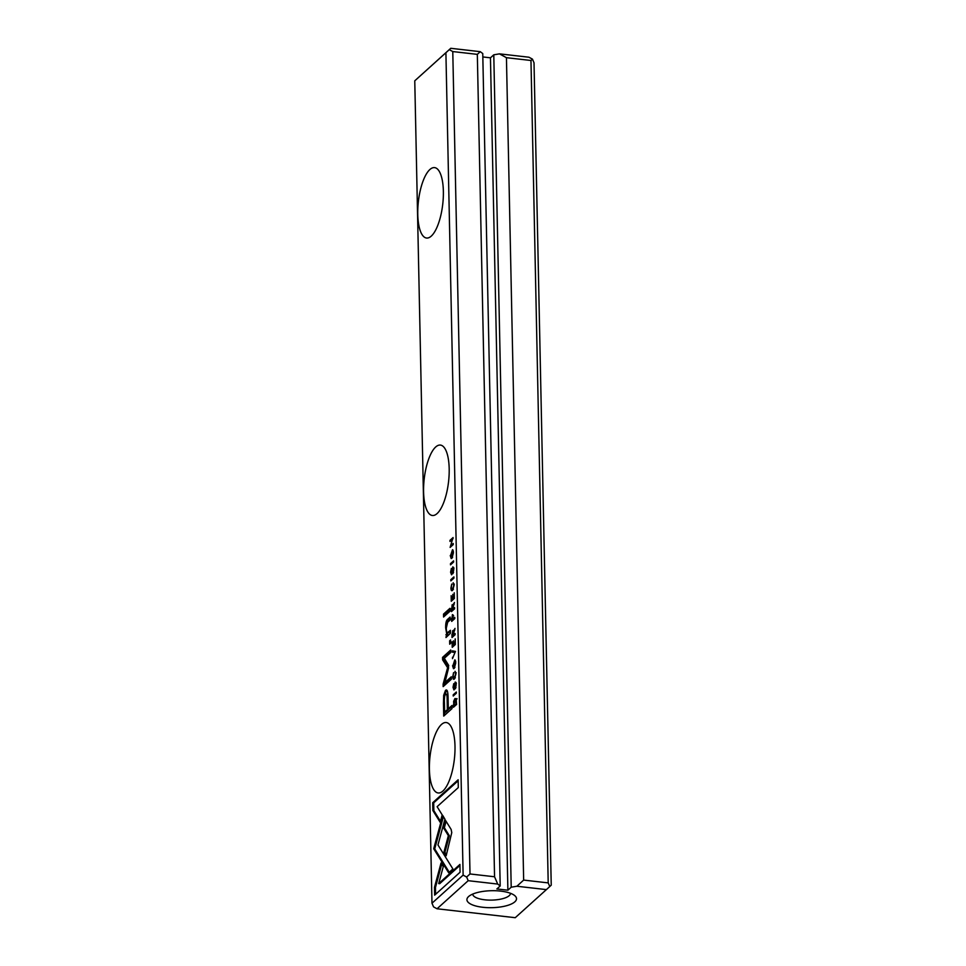 <?xml version="1.0" encoding="UTF-8"?>
<svg xmlns="http://www.w3.org/2000/svg" width="966" height="966" viewBox="0 0 966 966"><rect width="100%" height="100%" fill="white"/><g stroke="black" fill="none" stroke-linecap="round" stroke-linejoin="round"><path stroke-width="1.45" d="M455.469 651.398L452.293 650.855L452.317 652.147L454.998 652.436L452.462 658.631L455.469 651.398M442.718 815.449L433.71 848.764L448.659 872.781L452.897 868.953L437.96 844.948L444.915 819.156L442.718 815.449M435.956 852.386L436.946 852.483L434.712 848.897L443.418 816.632M433.722 848.776L434.712 848.885M435.726 841.338L436.717 841.458M434.64 895.168L460.07 872.238L459.913 864.437L438.697 883.564L443.273 866.587L441.039 862.988L434.483 887.307L434.64 895.168M451.774 832.595L451.134 829.432L445.374 820.17L443.37 827.596L448.369 835.638L443.937 852.169L446.171 855.779L451.774 832.595M455.058 672.614L455.626 674.075L454.443 677.637L453.114 676.345L453.585 672.614L452.788 676.526C452.861 679.001 453.428 679.798 454.479 678.905L455.988 673.749L455.034 671.285L455.058 672.614L456.206 672.686M453.694 679.267L454.479 678.905M455.324 677.746L453.742 677.963L455.228 677.915M451.617 618.288L451.677 621.404L454.781 618.602L454.757 617.407L453.392 618.638L452.402 614.593L451.979 618.325M456.314 692.03L453.211 694.832L453.235 696.027L456.338 693.226L456.314 692.03M454.358 598.437L454.237 592.786L453.96 597.58L452.909 598.534L452.825 594.356L452.535 598.86L451.593 599.717L451.134 595.684L451.255 601.238L454.358 598.437M452.559 665.731L453.501 668.713L454.249 668.375L455.759 662.845L454.817 659.863L452.909 665.767M451.412 608.447L451.472 611.599L454.575 608.809L454.551 607.614L453.151 608.87L453.114 607.373L454.443 602.482L452.921 605.73L452.148 604.74L451.81 608.495M452.088 573.635L450.941 572.017L451.351 568.503L450.603 572.222L451.545 574.806L452.849 568.105L452.957 573.635L453.803 569.433L452.788 566.897L451.327 573.635L452.33 573.744M452.849 568.105L454.008 568.153M432.865 810.498L440.194 822.308L442.199 814.881L437.115 806.682L458.295 787.568L458.138 779.779L432.708 802.71L432.865 810.498L433.855 810.619L433.698 802.831L432.708 802.71M414.764 80.818L431.983 903.222L463.125 875.124L445.906 52.732L414.764 80.818L450.76 48.3L480.259 51.669L477.325 54.362L494.556 876.766L497.695 884.059L500.195 885.955L496.874 888.949L507.887 890.205L490.45 57.815L493.783 54.82L511.207 887.211L507.887 890.205M429.399 769.286A35.44 12.256 96.5 0 1 446.207 722.532A35.44 12.256 96.5 0 1 454.37 759.131A35.44 12.256 96.5 0 1 438.178 792.965A35.44 12.256 96.5 0 1 429.399 769.286M423.591 491.827A35.44 12.256 96.5 0 1 440.399 445.072A35.44 12.256 96.5 0 1 448.562 481.672A35.44 12.256 96.5 0 1 432.37 515.494A35.44 12.256 96.5 0 1 423.591 491.827M417.771 214.367A35.44 12.256 96.5 0 1 434.591 167.613A35.44 12.256 96.5 0 1 442.742 204.212A35.44 12.256 96.5 0 1 426.561 238.034A35.44 12.256 96.5 0 1 417.771 214.367M443.454 703.55L443.72 716.084L452.028 708.585L451.967 705.494L448.309 708.79L448.103 699.227C448.091 691.668 447.21 688.746 445.471 690.461L443.672 695.315L443.454 703.55L444.445 703.659M446.461 690.002L445.471 690.461L446.908 690.243M453.911 576.907L450.808 579.697L450.832 580.892L453.935 578.103L453.911 576.907M453.428 704.745L453.477 707.257L456.58 704.456L456.085 698.66L454.914 698.587L453.622 701.328L453.766 704.782M456.085 698.66L457.075 698.768M448.731 665.514L444.312 658.305L450.784 652.473L450.736 649.997L442.561 657.375L442.609 659.838L447.608 667.699L443.116 684.133L443.165 686.609L451.351 679.243L451.291 676.768L444.807 682.624L448.731 665.514M453.199 584.056L453.779 585.517L452.583 589.079L451.255 587.787L451.726 584.056L450.929 587.968C451.001 590.443 451.569 591.24 452.619 590.347L454.129 585.191L453.175 582.727L453.199 584.056L454.346 584.116M451.846 590.709L452.619 590.347M453.465 589.175L451.895 589.405L453.38 589.357M451.943 634.36L452.016 637.512L455.119 634.71L455.095 633.515L453.694 634.783L453.658 633.273L454.986 628.383L453.465 631.631L452.692 630.653L452.354 634.396M453.754 631.667L453.211 630.713M450.253 555.559L451.194 558.541L451.943 558.191L453.452 552.673L452.511 549.69L450.603 555.595M453.573 560.86L450.47 563.661L450.494 564.856L453.597 562.055L453.573 560.86M455.324 644.527L455.203 638.876L454.926 643.67L453.875 644.624L453.416 640.772L453.501 644.95L452.559 645.807L452.1 641.774L452.221 647.329L455.324 644.527M453.235 544.582L453.211 543.472L450.579 545.85L453.078 537.555L449.975 540.356L449.999 541.443L452.535 539.161L450.132 547.384L453.235 544.582M449.999 611.224L449.939 608.326L443.503 614.122L443.563 617.02L449.999 611.224M454.491 688.758L453.356 687.152L453.766 683.626L453.006 687.345L453.96 689.941L455.264 683.24L455.372 688.77L456.218 684.556L455.203 682.032L453.742 688.758L454.732 688.879M455.264 683.24L456.423 683.276M450.663 643.32L450.591 639.951L449.625 640.82L449.697 644.201L450.663 643.32L450.615 640.929L449.625 640.82M448.912 632.633L447.922 632.525C446.956 633.201 446.413 631.74 446.292 628.117L447.656 622.249L450.18 619.979L450.12 617.081L447.463 619.472C446.183 620.619 445.58 623.444 445.676 627.96L446.69 633.756L445.978 637.524L450.458 633.249L450.397 630.291L447.451 632.718L450.41 631.281M548.205 882.888L530.974 60.484L506.438 57.682L523.657 880.086L548.205 882.888L549.775 886.534L551.236 885.182L534.017 62.778L532.447 59.131L530.974 60.484M477.325 54.362L452.776 51.56L470.007 873.964L494.556 876.766M497.695 884.059L468.196 880.69L437.043 908.777L515.24 917.7L546.394 889.614L516.882 886.245L523.657 880.086M511.207 887.211L516.882 886.245M500.678 891.111A24.814 8.489 -1.2 0 1 514.757 895.627A24.814 8.489 -1.2 0 1 491.899 907.678A24.814 8.489 -1.2 0 1 468.546 896.593A24.814 8.489 -1.2 0 1 500.678 891.111M506.438 57.682L499.446 53.855L493.783 54.82M499.446 53.855L528.957 57.223L532.447 59.131M500.195 885.955L482.759 53.565L480.259 51.669M482.831 56.946L490.45 57.815M510.495 893.308A18.897 6.46 -1.2 0 1 491.742 900.107A18.897 6.46 -1.2 0 1 472.7 894.093M437.043 908.777L433.553 906.869L431.983 903.222M463.125 875.124L466.626 877.043L470.007 873.964M452.776 51.56L449.287 49.652L445.906 52.732M450.76 48.3L449.287 49.652M546.394 889.614L549.775 886.534M466.626 877.043L468.196 880.69M440.472 821.269L433.855 810.619M433.698 802.831L458.162 780.757M453.561 572.476L452.885 572.391M453.259 568.056L453.549 567.296M451.822 574.42L451.677 573.671M444.408 699.155L444.662 695.435L446.461 690.581M444.686 715.202L444.626 712.123L447.343 709.66L447.161 700.483C447.222 695.387 446.715 693.347 445.64 694.373C444.565 695.279 444.155 698.128 444.432 702.946L444.626 712.123L445.616 712.232L448.345 709.768L447.343 709.66M448.309 708.79L449.299 708.911L451.991 706.484M445.64 694.373L447.222 694.204L448.079 698.321M448.321 708.803L448.345 709.768M451.798 580.023L453.923 577.885M451.798 579.817L450.808 579.697M452.607 605.911L452.837 605.271M452.438 610.729L452.426 610.126M453.151 608.87L454.575 608.604M453.754 608.942L451.834 610.053L452.764 609.22L452.221 605.984L451.834 610.053M453.416 606.008L452.221 605.984M453.766 609.329L452.764 609.22M455.215 699.638L455.916 698.696M456.58 704.25L453.791 705.76L456.181 703.598L454.95 699.843L453.791 705.76M456.495 699.686L454.95 699.843M444.143 685.739L448.61 667.808L443.599 659.959L443.551 657.496L450.76 650.987M443.551 657.496L442.561 657.375M443.599 659.959L442.609 659.838M448.61 667.808L447.608 667.699M444.106 684.242L443.116 684.133M444.807 682.624L445.809 682.733L451.315 677.758M452.402 590.528L452.028 589.429M454.322 661.336L455.252 660.164M454.056 668.532L453.682 667.421M454.962 667.397L453.573 667.409L455.397 663.183L454.732 661.203L452.897 665.441L453.573 667.409M452.909 598.534L454.358 598.232M451.593 599.717L453.525 598.606M453.537 598.98L452.535 598.86M454.213 695.146L456.338 693.02M454.201 694.94L453.211 694.832M453.151 631.824L453.38 631.172M452.982 636.642L452.969 636.039M453.694 634.783L455.119 634.505M454.298 634.855L452.378 635.966L453.308 635.121L452.764 631.897L452.378 635.966M453.96 631.921L452.764 631.897M454.298 635.242L453.308 635.121M452.825 615.777L453.151 615.004M453.392 618.638L454.781 618.397M453.996 618.711L453.006 620.003L452.016 619.882L453.006 618.989L452.438 615.849L452.016 619.882M453.646 615.861L452.438 615.849M453.996 619.097L453.006 618.989M454.249 679.086L453.887 677.987M446.449 854.741L444.928 852.29L449.359 835.747L444.36 827.705L446.087 821.317M444.36 827.705L443.37 827.596M449.359 835.747L448.369 835.638M444.928 852.29L443.937 852.169M435.618 894.299L435.473 887.416L434.483 887.307M438.697 883.564L439.687 883.685L459.925 865.427M435.473 887.416L441.752 864.135M449.25 872.25L436.946 852.483M453.308 652.255L453.283 651.024M453.102 657.363L452.426 657.291M452.016 551.163L452.945 549.992M451.75 558.36L451.376 557.249M452.656 557.225L451.255 557.237L453.09 553.011L452.426 551.031L450.591 555.269L451.255 557.237M451.46 563.987L453.585 561.85M451.46 563.782L450.47 563.661M453.875 644.624L455.324 644.322M452.559 645.807L454.491 644.696M454.491 645.059L453.501 644.95M450.579 545.85L453.223 544.462M450.977 540.562L453.102 538.545M450.977 540.465L449.975 540.356M444.541 616.139L444.505 614.231L449.951 609.317M444.505 614.231L443.503 614.122M455.976 687.599L455.3 687.526M455.662 683.191L455.964 682.431M454.237 689.543L454.092 688.794M446.908 623.324L448.453 619.58L450.132 618.071M446.944 636.449L447.681 633.865L447.125 632.549M447.681 633.865L446.69 633.756M446.908 634.747L445.918 634.638M444.662 695.435L443.672 695.315M448.139 700.604L447.161 700.483M454.237 604.124L453.356 604.028M454.781 630.037L453.899 629.929M448.453 619.58L447.463 619.472M446.292 628.033L445.676 627.96M454.732 661.203L455.723 661.324M452.426 551.031L453.416 551.139"/></g></svg>
